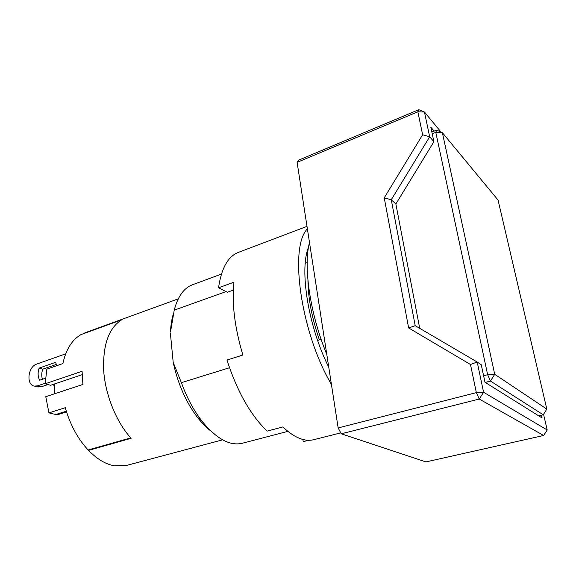 <?xml version="1.0" encoding="UTF-8"?>
<svg xmlns="http://www.w3.org/2000/svg" width="576" height="576" viewBox="0 0 576 576"><rect width="100%" height="100%" fill="white"/><g stroke="black" fill="none" stroke-linecap="round" stroke-linejoin="round"><path stroke-width="0.86" d="M326.772 354.334C310.09 314.258 303.12 266.198 309.492 242.518M222.602 439.841L126.569 465.43L114.365 465.833C105.574 464.206 96.962 459.058 88.524 450.389L131.112 438.314C116.381 422.1 105.365 395.114 103.68 370.634C102.758 344.801 108.821 327.816 121.874 319.687L84.874 332.834L178.258 298.858M200.57 419.767L203.134 422.633M226.08 291.593L174.247 310.133C177.826 296.446 183.902 287.993 192.492 284.76L221.443 274.061M307.174 262.598L305.251 263.282M174.247 310.133L170.474 332.1C170.791 325.21 171.763 319.061 173.405 313.654M210.65 430.877C206.035 427.334 201.55 422.719 197.194 417.038C185.861 401.875 177.862 383.659 173.196 362.39L170.424 333.533M173.196 362.39L181.375 382.658L229.493 367.747M317.621 340.438L321.134 339.35M287.906 431.352L242.338 443.254C229.658 446.234 216.022 438.631 201.42 420.451C193.406 409.882 186.725 397.282 181.375 382.658M297.108 162.374L417.852 111.773L422.64 134.755L429.674 136.778L424.447 112.018L418.817 109.678L298.728 160.121L297.108 162.374L338.148 427.939L341.244 433.793L425.938 461.916L543.636 435.492L547.2 429.998L543.557 414.281M88.524 450.389L88.754 449.813M341.244 433.793L479.261 399.053L543.636 435.492M422.64 134.755L384.235 197.834L408.629 327.938L470.491 364.5L476.345 392.623L338.148 427.939M418.817 109.678L417.852 111.773L424.447 112.018L441.086 132.106M547.2 429.998L483.581 392.27L479.261 399.053L476.345 392.623L483.581 392.27L477.202 362.023L470.491 364.5M408.629 327.938L415.202 325.685L477.202 362.023L481.27 364.752L484.992 382.262L542.066 417.946L541.44 415.238M384.235 197.834L391.262 199.764L415.202 325.685M434.117 131.105L430.826 127.195L433.908 141.696L429.674 136.778L391.262 199.764L395.87 203.969L419.71 328.327M433.908 141.696L395.87 203.969M538.783 415.894L543.247 414.785L490.457 381.053L485.273 382.442M432.216 133.718L435.787 132.336L487.642 374.702L483.617 375.79M431.849 131.983L436.637 130.126L442.368 132.674L494.712 374.306L490.457 381.053L487.642 374.702L494.712 374.306L546.811 409.097L498.06 200.059L442.368 132.674L435.787 132.336L436.637 130.126M543.247 414.785L546.811 409.097M56.851 365.652L55.562 362.354L39.118 368.122C37.627 372.715 37.814 376.74 39.665 380.21L45.475 378.223M56.491 364.363L42.739 369.166L39.118 368.122M42.422 379.267C41.429 376.128 41.537 372.758 42.739 369.166M37.181 386.813L41.321 386.791L48.01 384.538M45.18 383.285L37.67 385.826L34.538 386.122C25.913 385.214 27.799 366.689 36.713 364.09L65.7 353.822M65.282 407.7C70.157 424.685 77.774 438.782 88.135 449.986L130.73 437.897C116.179 421.646 105.358 394.898 103.68 370.634C102.744 345.038 108.706 328.118 121.558 319.867L81.014 334.606C72.065 339.732 66.017 349.38 62.885 363.557L46.836 369.144L45.173 383.774L82.087 371.275L82.901 384.451L45.778 396.677L48.938 412.891L65.282 407.7M54.518 388.469L53.647 384.242M66.535 411.919L58.536 414.432L55.836 414.504L48.938 412.891M82.13 374.674L50.652 385.25L45.173 383.774M54.785 393.71L54.295 384.026M340.762 432.878L313.661 439.711C310.118 440.611 306.266 440.453 302.112 439.243C296.014 437.436 289.606 433.339 282.888 426.938L267.12 431.114C250.56 415.13 237.168 391.442 226.951 360.043L242.892 355.025C234.684 327.65 231.703 303.379 233.957 282.204L218.542 287.784C221.429 268.186 228.031 256.385 238.356 252.389L306.994 226.375M307.382 228.881C288.958 247.032 300.773 332.712 331.416 384.394M308.484 247.378C299.232 269.734 308.304 326.801 328.759 367.207M319.392 339.89C311.983 318.377 308.167 298.555 307.937 280.44M302.897 439.466L303.206 441.67L308.686 440.287M218.542 287.784L227.383 292.255L233.33 290.131M41.321 386.791L37.67 385.826M55.836 414.504L66.312 411.206M197.194 417.038L201.42 420.451M38.189 387.079L34.538 386.122"/></g></svg>
